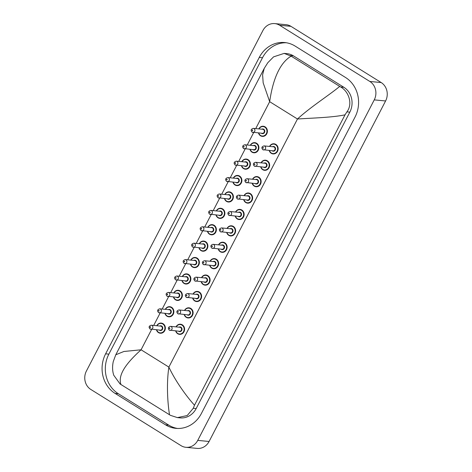 <?xml version="1.0" encoding="UTF-8"?>
<svg xmlns="http://www.w3.org/2000/svg" width="472" height="472" viewBox="0 0 472 472"><rect width="100%" height="100%" fill="white"/><g stroke="black" fill="none" stroke-linecap="round" stroke-linejoin="round"><path stroke-width="0.71" d="M265.099 126.862A5.086 4.572 -84.5 0 0 263.282 126.242A5.086 4.572 -84.5 0 0 258.815 128.891L260.568 126.938L263.311 126.26A5.086 4.572 95.5 0 1 265.128 126.879A5.086 4.572 95.5 0 1 267.176 132.803A5.086 4.572 95.5 0 1 262.338 136.384A5.086 4.572 95.5 0 1 260.52 135.765A5.086 4.572 95.5 0 1 258.455 132.945M197.078 258.095A5.086 4.572 -84.5 0 0 195.26 257.476A5.086 4.572 -84.5 0 0 190.788 260.125L192.547 258.166L195.284 257.488A5.086 4.572 95.5 0 1 197.101 258.107A5.086 4.572 95.5 0 1 199.149 264.037A5.086 4.572 95.5 0 1 194.316 267.612A5.086 4.572 95.5 0 1 192.499 266.993M205.58 241.688A5.086 4.572 -84.5 0 0 203.762 241.068A5.086 4.572 -84.5 0 0 199.29 243.717L201.048 241.764L203.792 241.086A5.086 4.572 95.5 0 1 205.603 241.705A5.086 4.572 95.5 0 1 207.656 247.629A5.086 4.572 95.5 0 1 202.818 251.21A5.086 4.572 95.5 0 1 201.001 250.591A5.086 4.572 95.5 0 1 198.936 247.77M214.082 225.286A5.086 4.572 -84.5 0 0 212.264 224.666A5.086 4.572 -84.5 0 0 207.792 227.315L209.55 225.362L212.294 224.684A5.086 4.572 95.5 0 1 214.111 225.303A5.086 4.572 95.5 0 1 216.158 231.227A5.086 4.572 95.5 0 1 211.32 234.802A5.086 4.572 95.5 0 1 209.503 234.183A5.086 4.572 95.5 0 1 207.438 231.368M222.583 208.884A5.086 4.572 -84.5 0 0 220.766 208.264A5.086 4.572 -84.5 0 0 216.3 210.913L218.052 208.954L220.796 208.282A5.086 4.572 95.5 0 1 222.613 208.901A5.086 4.572 95.5 0 1 224.66 214.825A5.086 4.572 95.5 0 1 219.822 218.4A5.086 4.572 95.5 0 1 218.005 217.781M250.325 193.614A5.086 4.572 -84.5 0 0 248.508 192.995A5.086 4.572 -84.5 0 0 244.036 195.644M258.827 177.207A5.086 4.572 -84.5 0 0 257.01 176.587A5.086 4.572 -84.5 0 0 252.544 179.236L254.296 177.283L257.039 176.605A5.086 4.572 95.5 0 1 258.857 177.224A5.086 4.572 95.5 0 1 260.904 183.148A5.086 4.572 95.5 0 1 256.066 186.729A5.086 4.572 95.5 0 1 254.249 186.11A5.086 4.572 95.5 0 1 252.184 183.289M275.837 144.403A5.086 4.572 -84.5 0 0 274.02 143.783A5.086 4.572 -84.5 0 0 269.547 146.432L271.3 144.473L274.043 143.795A5.086 4.572 95.5 0 1 275.86 144.414A5.086 4.572 95.5 0 1 277.908 150.344A5.086 4.572 95.5 0 1 273.07 153.919A5.086 4.572 95.5 0 1 271.258 153.3A5.086 4.572 95.5 0 1 269.193 150.485M256.597 143.27A5.086 4.572 -84.5 0 0 254.78 142.65A5.086 4.572 -84.5 0 0 250.307 145.299L252.066 143.34L254.809 142.662A5.086 4.572 95.5 0 1 256.62 143.281A5.086 4.572 95.5 0 1 258.674 149.211A5.086 4.572 95.5 0 1 253.836 152.786A5.086 4.572 95.5 0 1 252.018 152.167M248.095 159.672A5.086 4.572 -84.5 0 0 246.278 159.052A5.086 4.572 -84.5 0 0 241.806 161.701L243.564 159.742L246.301 159.07A5.086 4.572 95.5 0 1 248.119 159.689A5.086 4.572 95.5 0 1 250.172 165.613A5.086 4.572 95.5 0 1 245.334 169.188A5.086 4.572 95.5 0 1 243.517 168.569A5.086 4.572 95.5 0 1 241.452 165.755M267.329 160.804A5.086 4.572 -84.5 0 0 265.512 160.185A5.086 4.572 -84.5 0 0 261.046 162.834L262.798 160.881L265.541 160.203A5.086 4.572 95.5 0 1 267.358 160.822A5.086 4.572 95.5 0 1 269.406 166.746A5.086 4.572 95.5 0 1 264.568 170.321A5.086 4.572 95.5 0 1 262.751 169.702A5.086 4.572 95.5 0 1 260.686 166.887M231.085 192.476A5.086 4.572 -84.5 0 0 229.274 191.856A5.086 4.572 -84.5 0 0 224.802 194.511L226.554 192.552L229.298 191.874A5.086 4.572 95.5 0 1 231.115 192.493A5.086 4.572 95.5 0 1 233.162 198.423A5.086 4.572 95.5 0 1 228.324 201.998A5.086 4.572 95.5 0 1 226.513 201.379A5.086 4.572 95.5 0 1 224.448 198.559M239.593 176.074A5.086 4.572 -84.5 0 0 237.776 175.454A5.086 4.572 -84.5 0 0 233.304 178.103L235.062 176.15L237.799 175.472A5.086 4.572 95.5 0 1 239.617 176.091A5.086 4.572 95.5 0 1 241.664 182.015A5.086 4.572 95.5 0 1 236.832 185.596A5.086 4.572 95.5 0 1 235.015 184.977A5.086 4.572 95.5 0 1 232.95 182.157M182.304 324.842A5.086 4.572 -84.5 0 0 180.487 324.223A5.086 4.572 -84.5 0 0 176.015 326.872L177.773 324.913L180.51 324.24A5.086 4.572 95.5 0 1 182.328 324.86A5.086 4.572 95.5 0 1 184.375 330.783A5.086 4.572 95.5 0 1 179.543 334.359A5.086 4.572 95.5 0 1 177.726 333.739A5.086 4.572 95.5 0 1 175.661 330.925M190.806 308.44A5.086 4.572 -84.5 0 0 188.989 307.821A5.086 4.572 -84.5 0 0 184.517 310.47L186.275 308.511L189.012 307.832A5.086 4.572 95.5 0 1 190.83 308.452A5.086 4.572 95.5 0 1 192.883 314.382A5.086 4.572 95.5 0 1 188.045 317.957A5.086 4.572 95.5 0 1 186.228 317.337A5.086 4.572 95.5 0 1 184.163 314.517M199.308 292.032A5.086 4.572 -84.5 0 0 197.491 291.413A5.086 4.572 -84.5 0 0 193.018 294.062L194.777 292.109L197.52 291.43A5.086 4.572 95.5 0 1 199.332 292.05A5.086 4.572 95.5 0 1 201.385 297.974A5.086 4.572 95.5 0 1 196.547 301.555A5.086 4.572 95.5 0 1 194.73 300.935A5.086 4.572 95.5 0 1 192.665 298.115M207.81 275.63A5.086 4.572 -84.5 0 0 205.993 275.011A5.086 4.572 -84.5 0 0 201.526 277.66L203.279 275.707L206.022 275.028A5.086 4.572 95.5 0 1 207.839 275.648A5.086 4.572 95.5 0 1 209.887 281.572A5.086 4.572 95.5 0 1 205.049 285.147A5.086 4.572 95.5 0 1 203.231 284.527A5.086 4.572 95.5 0 1 201.166 281.713M216.312 259.228A5.086 4.572 -84.5 0 0 214.494 258.609A5.086 4.572 -84.5 0 0 210.028 261.258L211.78 259.299L214.524 258.627A5.086 4.572 95.5 0 1 216.341 259.246A5.086 4.572 95.5 0 1 218.388 265.17A5.086 4.572 95.5 0 1 213.55 268.745A5.086 4.572 95.5 0 1 211.733 268.125L213.55 268.745M224.814 242.82A5.086 4.572 -84.5 0 0 223.002 242.201A5.086 4.572 -84.5 0 0 218.53 244.856L220.282 242.897L223.026 242.219A5.086 4.572 95.5 0 1 224.843 242.838A5.086 4.572 95.5 0 1 226.89 248.768A5.086 4.572 95.5 0 1 222.052 252.343A5.086 4.572 95.5 0 1 220.241 251.723A5.086 4.572 95.5 0 1 218.176 248.903M188.576 274.498A5.086 4.572 -84.5 0 0 186.759 273.878A5.086 4.572 -84.5 0 0 182.286 276.527L184.045 274.568L186.782 273.896A5.086 4.572 95.5 0 1 188.599 274.515A5.086 4.572 95.5 0 1 190.647 280.439A5.086 4.572 95.5 0 1 185.815 284.014A5.086 4.572 95.5 0 1 183.997 283.395M180.068 290.899A5.086 4.572 -84.5 0 0 178.257 290.28A5.086 4.572 -84.5 0 0 173.785 292.929L175.537 290.976L178.28 290.298A5.086 4.572 95.5 0 1 180.097 290.917A5.086 4.572 95.5 0 1 182.145 296.841A5.086 4.572 95.5 0 1 177.307 300.422A5.086 4.572 95.5 0 1 175.49 299.803A5.086 4.572 95.5 0 1 173.43 296.982M171.566 307.307A5.086 4.572 -84.5 0 0 169.749 306.688A5.086 4.572 -84.5 0 0 165.283 309.337L167.035 307.378L169.778 306.7A5.086 4.572 95.5 0 1 171.596 307.319A5.086 4.572 95.5 0 1 173.643 313.249A5.086 4.572 95.5 0 1 168.805 316.824A5.086 4.572 95.5 0 1 166.988 316.205A5.086 4.572 95.5 0 1 164.923 313.384M163.064 323.709A5.086 4.572 -84.5 0 0 161.247 323.09A5.086 4.572 -84.5 0 0 156.775 325.739M241.823 210.016A5.086 4.572 -84.5 0 0 240.006 209.397A5.086 4.572 -84.5 0 0 235.534 212.046L237.292 210.087L240.03 209.415A5.086 4.572 95.5 0 1 241.847 210.034A5.086 4.572 95.5 0 1 243.9 215.958A5.086 4.572 95.5 0 1 239.062 219.533A5.086 4.572 95.5 0 1 237.245 218.914A5.086 4.572 95.5 0 1 235.18 216.099M233.321 226.418A5.086 4.572 -84.5 0 0 231.504 225.799A5.086 4.572 -84.5 0 0 227.032 228.448L228.79 226.495L231.528 225.817A5.086 4.572 95.5 0 1 233.345 226.436A5.086 4.572 95.5 0 1 235.392 232.36A5.086 4.572 95.5 0 1 230.56 235.941A5.086 4.572 95.5 0 1 228.743 235.322M90.819 389.453A13.558 12.195 95.5 0 1 86.405 371.033L262.91 30.521A13.558 12.195 95.5 0 1 274.757 23.6A13.558 12.195 95.5 0 1 279.601 25.252L369.836 81.461A13.558 12.195 95.5 0 1 374.249 99.881L197.744 440.388A13.558 12.195 95.5 0 1 185.897 447.308A13.558 12.195 95.5 0 1 181.047 445.656L90.819 389.453M274.757 23.6L286.103 24.691A13.558 12.195 95.5 0 1 290.953 26.343L381.181 82.547A13.558 12.195 95.5 0 1 385.594 100.967L209.09 441.479A13.558 12.195 95.5 0 1 197.243 448.4L185.897 447.308M345.539 77.491L295.147 46.097A29.152 26.22 -84.5 0 0 284.734 42.545A29.152 26.22 -84.5 0 0 259.258 57.431L105.622 353.823A29.152 26.22 -84.5 0 0 115.115 393.418L165.507 424.812A29.152 26.22 -84.5 0 0 175.92 428.364A29.152 26.22 -84.5 0 0 201.397 413.484L355.032 117.091A29.152 26.22 -84.5 0 0 345.539 77.491M286.345 42.757A29.152 26.22 -84.5 0 0 262.503 57.743L108.867 354.136A29.152 26.22 -84.5 0 0 118.354 393.731L168.746 425.124A29.152 26.22 -84.5 0 0 177.549 428.464M345.032 114.832C332.43 117.51 312.671 118.012 297.472 119.003C310.6 106.938 328.931 95.344 339.728 86.405L340.654 86.966C348.714 91.426 353.068 103.881 346.92 111.864L345.032 114.832L194.505 405.218L193.29 408.256L187.201 415.555L177.407 417.608L180.198 417.879A18.302 16.467 -84.5 0 0 196.193 408.534L349.829 112.141A18.302 16.467 -84.5 0 0 343.87 87.279L293.478 55.885A18.302 16.467 -84.5 0 0 286.941 53.655L284.144 53.389L291.135 56.139C278.309 63.791 272.338 83.031 269.677 101.686L263.169 82.848L262.603 74.765L264.255 68.34L115.782 354.773L123.918 351.481L141.075 349.787C127.829 361.841 117.41 374.196 120.926 384.509L120.053 383.948L113.746 375.222C112.383 371.045 112.224 366.496 113.268 361.576L115.782 354.773M177.407 417.608L170.445 415.342L120.926 384.509M264.255 68.34L267.807 62.717L273.559 56.864L284.144 53.389M339.728 86.405L291.135 56.139M169.513 414.776C168.038 405.749 166.109 385.748 168.87 367.098C175.796 381.931 187.39 397.442 194.505 405.218M258.644 132.962A4.744 4.266 -84.5 0 0 260.526 135.452A4.744 4.266 -84.5 0 0 266.367 133.605A4.744 4.266 -84.5 0 0 264.827 127.163A4.744 4.266 -84.5 0 0 259.034 128.915M261.777 129.18A2.372 2.136 95.5 0 1 264.521 132.455A2.372 2.136 95.5 0 1 261.388 133.228M253.293 128.366C250.957 129.062 250.543 130.319 252.048 132.125L262.338 133.316A2.035 1.829 -84.5 0 0 263.453 129.517A2.035 1.829 -84.5 0 0 262.721 129.269L253.293 128.366A2.035 1.829 95.5 0 1 254.839 130.98A2.035 1.829 95.5 0 1 252.178 132.166M252.207 130.614A0.336 0.307 -84.5 0 0 252.626 130.484A0.336 0.307 -84.5 0 0 252.514 130.024A0.336 0.307 -84.5 0 0 252.095 130.154A0.336 0.307 -84.5 0 0 252.207 130.614M258.845 128.897A5.086 4.572 95.5 0 1 263.311 126.26L263.618 126.29M269.577 146.432A5.086 4.572 95.5 0 1 274.043 143.795L274.35 143.824M269.376 150.503A4.744 4.266 -84.5 0 0 271.264 152.987A4.744 4.266 -84.5 0 0 277.105 151.146A4.744 4.266 -84.5 0 0 275.56 144.697A4.744 4.266 -84.5 0 0 269.766 146.45M272.509 146.715A2.372 2.136 95.5 0 1 275.259 149.996A2.372 2.136 95.5 0 1 272.12 150.763M264.025 145.901C261.689 146.603 261.276 147.854 262.78 149.659L273.07 150.857A2.035 1.829 -84.5 0 0 274.185 147.052A2.035 1.829 -84.5 0 0 273.459 146.804L264.025 145.901A2.035 1.829 95.5 0 1 265.571 148.521A2.035 1.829 95.5 0 1 262.91 149.701M263.246 147.559A0.336 0.307 -84.5 0 0 262.939 148.149A0.336 0.307 -84.5 0 0 263.358 148.019A0.336 0.307 -84.5 0 0 263.246 147.559M250.142 149.364A4.744 4.266 -84.5 0 0 252.024 151.854A4.744 4.266 -84.5 0 0 257.865 150.013A4.744 4.266 -84.5 0 0 256.32 143.565A4.744 4.266 -84.5 0 0 250.526 145.317M253.275 145.582A2.372 2.136 95.5 0 1 256.019 148.863A2.372 2.136 95.5 0 1 252.886 149.63M244.791 144.768C242.455 145.464 242.042 146.721 243.546 148.527L253.83 149.718A2.035 1.829 -84.5 0 0 254.945 145.919A2.035 1.829 -84.5 0 0 254.219 145.671L244.791 144.768A2.035 1.829 95.5 0 1 246.337 147.388A2.035 1.829 95.5 0 1 243.676 148.568M243.705 147.016A0.336 0.307 -84.5 0 0 244.012 146.426A0.336 0.307 -84.5 0 0 243.593 146.556A0.336 0.307 -84.5 0 0 243.705 147.016M251.971 152.137A5.086 4.572 95.5 0 1 249.953 149.347M250.343 145.299A5.086 4.572 95.5 0 1 254.809 142.662L255.116 142.691M241.635 165.772A4.744 4.266 -84.5 0 0 243.522 168.262A4.744 4.266 -84.5 0 0 249.363 166.415A4.744 4.266 -84.5 0 0 247.818 159.967A4.744 4.266 -84.5 0 0 242.024 161.725M244.773 161.984A2.372 2.136 95.5 0 1 247.517 165.265A2.372 2.136 95.5 0 1 244.384 166.032M236.283 161.17C233.953 161.872 233.534 163.123 235.044 164.929L245.328 166.126A2.035 1.829 -84.5 0 0 246.443 162.327A2.035 1.829 -84.5 0 0 245.717 162.079L236.283 161.17A2.035 1.829 95.5 0 1 237.829 163.79A2.035 1.829 95.5 0 1 235.168 164.97M235.203 163.418A0.336 0.307 -84.5 0 0 235.51 162.828A0.336 0.307 -84.5 0 0 235.091 162.958A0.336 0.307 -84.5 0 0 235.203 163.418M241.841 161.701A5.086 4.572 95.5 0 1 246.301 159.07L246.614 159.099M233.133 182.174A4.744 4.266 -84.5 0 0 235.021 184.664A4.744 4.266 -84.5 0 0 240.862 182.817A4.744 4.266 -84.5 0 0 239.316 176.375A4.744 4.266 -84.5 0 0 233.522 178.127M236.265 178.387A2.372 2.136 95.5 0 1 239.015 181.667A2.372 2.136 95.5 0 1 235.882 182.44M227.781 177.572C225.451 178.274 225.032 179.525 226.536 181.337L236.826 182.528A2.035 1.829 -84.5 0 0 237.941 178.729A2.035 1.829 -84.5 0 0 237.215 178.481L227.781 177.572A2.035 1.829 95.5 0 1 229.327 180.192A2.035 1.829 95.5 0 1 226.666 181.378M226.696 179.826A0.336 0.307 -84.5 0 0 227.115 179.69A0.336 0.307 -84.5 0 0 227.002 179.23A0.336 0.307 -84.5 0 0 226.696 179.826M233.339 178.109A5.086 4.572 95.5 0 1 237.799 175.472L238.106 175.501M224.631 198.576A4.744 4.266 -84.5 0 0 226.519 201.066A4.744 4.266 -84.5 0 0 232.36 199.225A4.744 4.266 -84.5 0 0 230.814 192.777A4.744 4.266 -84.5 0 0 225.02 194.529M227.764 194.794A2.372 2.136 95.5 0 1 230.513 198.075A2.372 2.136 95.5 0 1 227.374 198.842M219.279 193.98C216.943 194.676 216.53 195.933 218.035 197.738L228.324 198.93A2.035 1.829 -84.5 0 0 229.439 195.131A2.035 1.829 -84.5 0 0 228.713 194.883L219.279 193.98A2.035 1.829 95.5 0 1 220.825 196.594A2.035 1.829 95.5 0 1 218.164 197.78M218.194 196.228A0.336 0.307 -84.5 0 0 218.613 196.098A0.336 0.307 -84.5 0 0 218.088 195.768A0.336 0.307 -84.5 0 0 218.194 196.228M224.831 194.511A5.086 4.572 95.5 0 1 229.298 191.874L229.604 191.903M261.075 162.84A5.086 4.572 95.5 0 1 265.541 160.203L265.848 160.232M260.874 166.905A4.744 4.266 -84.5 0 0 262.757 169.395A4.744 4.266 -84.5 0 0 268.603 167.548A4.744 4.266 -84.5 0 0 267.058 161.105A4.744 4.266 -84.5 0 0 261.264 162.858M264.007 163.117A2.372 2.136 95.5 0 1 266.757 166.398A2.372 2.136 95.5 0 1 263.618 167.165M255.523 162.303C253.187 163.005 252.774 164.256 254.278 166.061L264.568 167.259A2.035 1.829 -84.5 0 0 265.683 163.459A2.035 1.829 -84.5 0 0 264.957 163.212L255.523 162.303A2.035 1.829 95.5 0 1 257.069 164.923A2.035 1.829 95.5 0 1 254.408 166.103M254.744 163.961A0.336 0.307 -84.5 0 0 254.325 164.097A0.336 0.307 -84.5 0 0 254.438 164.557A0.336 0.307 -84.5 0 0 254.856 164.421A0.336 0.307 -84.5 0 0 254.744 163.961M252.573 179.242A5.086 4.572 95.5 0 1 257.039 176.605L257.346 176.634M252.372 183.307A4.744 4.266 -84.5 0 0 254.255 185.797A4.744 4.266 -84.5 0 0 260.101 183.95A4.744 4.266 -84.5 0 0 258.556 177.507A4.744 4.266 -84.5 0 0 252.762 179.26M255.505 179.525A2.372 2.136 95.5 0 1 258.249 182.8A2.372 2.136 95.5 0 1 255.116 183.573M247.021 178.711C244.685 179.407 244.272 180.664 245.776 182.469L256.066 183.661A2.035 1.829 -84.5 0 0 257.181 179.862A2.035 1.829 -84.5 0 0 256.449 179.614L247.021 178.711A2.035 1.829 95.5 0 1 248.567 181.325A2.035 1.829 95.5 0 1 245.906 182.511M246.242 180.363A0.336 0.307 -84.5 0 0 245.823 180.499A0.336 0.307 -84.5 0 0 245.936 180.959A0.336 0.307 -84.5 0 0 246.355 180.829A0.336 0.307 -84.5 0 0 246.242 180.363M244.071 195.644A5.086 4.572 95.5 0 1 248.537 193.007A5.086 4.572 95.5 0 1 250.349 193.626A5.086 4.572 95.5 0 1 252.402 199.556A5.086 4.572 95.5 0 1 247.564 203.131A5.086 4.572 95.5 0 1 245.747 202.512A5.086 4.572 95.5 0 1 243.682 199.691M243.871 199.709A4.744 4.266 -84.5 0 0 245.753 202.199A4.744 4.266 -84.5 0 0 251.594 200.358A4.744 4.266 -84.5 0 0 250.048 193.909A4.744 4.266 -84.5 0 0 244.26 195.662M247.003 195.927A2.372 2.136 95.5 0 1 249.747 199.208A2.372 2.136 95.5 0 1 246.614 199.975M238.519 195.113C236.183 195.809 235.77 197.066 237.274 198.871L247.558 200.063A2.035 1.829 -84.5 0 0 248.673 196.263A2.035 1.829 -84.5 0 0 247.947 196.016L238.519 195.113A2.035 1.829 95.5 0 1 240.065 197.733A2.035 1.829 95.5 0 1 237.404 198.913M237.74 196.771A0.336 0.307 -84.5 0 0 237.322 196.901A0.336 0.307 -84.5 0 0 237.847 197.231A0.336 0.307 -84.5 0 0 237.74 196.771M151.677 329.338L141.075 349.787L168.87 367.098L297.472 119.003L269.677 101.686L255.73 128.596M153.695 325.444L160.179 312.93M162.197 309.036L168.681 296.528M170.699 292.634L177.183 280.126M179.201 276.232L185.685 263.718M187.703 259.83L194.193 247.316M196.21 243.422L202.695 230.914M204.712 227.02L211.196 214.506M213.214 210.618L219.698 198.104M221.716 194.21L228.2 181.702M230.218 177.808L236.702 165.3M238.72 161.406L245.21 148.892M247.228 144.998L253.712 132.49M197.744 440.388L209.09 441.479M374.249 99.881L385.594 100.967M369.836 81.461L381.181 82.547M279.601 25.252L290.953 26.343M108.867 354.136L105.622 353.823M118.354 393.731L115.115 393.418M262.503 57.743L259.258 57.431M168.746 425.124L165.507 424.812M343.87 87.279L340.654 86.966M349.829 112.141L346.92 111.864M196.193 408.534L193.29 408.256M293.478 55.885L290.262 55.578M216.129 214.984A4.744 4.266 -84.5 0 0 218.011 217.474A4.744 4.266 -84.5 0 0 223.858 215.627A4.744 4.266 -84.5 0 0 222.312 209.179A4.744 4.266 -84.5 0 0 216.518 210.931M219.262 211.196A2.372 2.136 95.5 0 1 222.011 214.477A2.372 2.136 95.5 0 1 218.872 215.244M210.777 210.382C208.441 211.084 208.028 212.335 209.533 214.14L219.822 215.338A2.035 1.829 -84.5 0 0 220.937 211.533A2.035 1.829 -84.5 0 0 220.212 211.285L210.777 210.382A2.035 1.829 95.5 0 1 212.323 213.002A2.035 1.829 95.5 0 1 209.662 214.182M209.692 212.63A0.336 0.307 -84.5 0 0 210.111 212.5A0.336 0.307 -84.5 0 0 209.999 212.04A0.336 0.307 -84.5 0 0 209.58 212.17A0.336 0.307 -84.5 0 0 209.692 212.63M217.964 217.751A5.086 4.572 95.5 0 1 215.94 214.966M216.329 210.913A5.086 4.572 95.5 0 1 220.796 208.282L221.102 208.311M207.627 231.386A4.744 4.266 -84.5 0 0 209.509 233.876A4.744 4.266 -84.5 0 0 215.35 232.029A4.744 4.266 -84.5 0 0 213.81 225.587A4.744 4.266 -84.5 0 0 208.016 227.339M210.76 227.598A2.372 2.136 95.5 0 1 213.503 230.879A2.372 2.136 95.5 0 1 210.37 231.652M202.276 226.784C199.939 227.486 199.526 228.737 201.031 230.542L211.32 231.74A2.035 1.829 -84.5 0 0 212.435 227.941A2.035 1.829 -84.5 0 0 211.704 227.693L202.276 226.784A2.035 1.829 95.5 0 1 203.821 229.404A2.035 1.829 95.5 0 1 201.16 230.59M201.19 229.038A0.336 0.307 -84.5 0 0 201.609 228.902A0.336 0.307 -84.5 0 0 201.497 228.442A0.336 0.307 -84.5 0 0 201.078 228.578A0.336 0.307 -84.5 0 0 201.19 229.038M207.827 227.321A5.086 4.572 95.5 0 1 212.294 224.684L212.601 224.713M199.125 247.788A4.744 4.266 -84.5 0 0 201.007 250.278A4.744 4.266 -84.5 0 0 206.848 248.437A4.744 4.266 -84.5 0 0 205.302 241.988A4.744 4.266 -84.5 0 0 199.508 243.741M202.258 244.006A2.372 2.136 95.5 0 1 205.001 247.287A2.372 2.136 95.5 0 1 201.868 248.054M193.774 243.192C191.437 243.888 191.024 245.145 192.529 246.95L202.812 248.142A2.035 1.829 -84.5 0 0 203.928 244.343A2.035 1.829 -84.5 0 0 203.202 244.095L193.774 243.192A2.035 1.829 95.5 0 1 195.32 245.806A2.035 1.829 95.5 0 1 192.659 246.992M192.688 245.44A0.336 0.307 -84.5 0 0 192.995 244.85A0.336 0.307 -84.5 0 0 192.576 244.98A0.336 0.307 -84.5 0 0 192.688 245.44M199.326 243.723A5.086 4.572 95.5 0 1 203.792 241.086L204.099 241.115M235.569 212.046A5.086 4.572 95.5 0 1 240.03 209.415L240.342 209.444M235.369 216.117A4.744 4.266 -84.5 0 0 237.251 218.607A4.744 4.266 -84.5 0 0 243.092 216.76A4.744 4.266 -84.5 0 0 241.546 210.311A4.744 4.266 -84.5 0 0 235.752 212.064M238.502 212.329A2.372 2.136 95.5 0 1 241.245 215.61A2.372 2.136 95.5 0 1 238.112 216.377M230.012 211.515C227.681 212.217 227.268 213.468 228.772 215.273L239.056 216.471A2.035 1.829 -84.5 0 0 240.171 212.671A2.035 1.829 -84.5 0 0 239.446 212.424L230.012 211.515A2.035 1.829 95.5 0 1 231.557 214.135A2.035 1.829 95.5 0 1 228.896 215.315M229.239 213.173A0.336 0.307 -84.5 0 0 228.82 213.303A0.336 0.307 -84.5 0 0 229.345 213.633A0.336 0.307 -84.5 0 0 229.239 213.173M228.696 235.292A5.086 4.572 95.5 0 1 226.678 232.501M227.067 228.454A5.086 4.572 95.5 0 1 231.528 225.817L231.835 225.846M226.861 232.519A4.744 4.266 -84.5 0 0 228.749 235.009A4.744 4.266 -84.5 0 0 234.59 233.162A4.744 4.266 -84.5 0 0 233.044 226.719A4.744 4.266 -84.5 0 0 227.25 228.472M229.994 228.731A2.372 2.136 95.5 0 1 232.743 232.012A2.372 2.136 95.5 0 1 229.61 232.785M221.51 227.917C219.179 228.619 218.76 229.87 220.265 231.681L230.554 232.873A2.035 1.829 -84.5 0 0 231.669 229.073A2.035 1.829 -84.5 0 0 230.944 228.826L221.51 227.917A2.035 1.829 95.5 0 1 223.055 230.537A2.035 1.829 95.5 0 1 220.394 231.722M220.731 229.575A0.336 0.307 -84.5 0 0 220.424 230.171A0.336 0.307 -84.5 0 0 220.843 230.035A0.336 0.307 -84.5 0 0 220.731 229.575M218.56 244.856A5.086 4.572 95.5 0 1 223.026 242.219L223.333 242.248M218.359 248.921A4.744 4.266 -84.5 0 0 220.247 251.411A4.744 4.266 -84.5 0 0 226.088 249.57A4.744 4.266 -84.5 0 0 224.542 243.121A4.744 4.266 -84.5 0 0 218.748 244.874M221.492 245.139A2.372 2.136 95.5 0 1 224.241 248.419A2.372 2.136 95.5 0 1 221.102 249.186M213.008 244.325C210.671 245.021 210.258 246.278 211.763 248.083L222.052 249.275A2.035 1.829 -84.5 0 0 223.167 245.475A2.035 1.829 -84.5 0 0 222.442 245.228L213.008 244.325A2.035 1.829 95.5 0 1 214.553 246.939A2.035 1.829 95.5 0 1 211.893 248.124M212.229 245.983A0.336 0.307 -84.5 0 0 211.922 246.573A0.336 0.307 -84.5 0 0 212.341 246.443A0.336 0.307 -84.5 0 0 212.229 245.983M190.617 264.196A4.744 4.266 -84.5 0 0 192.505 266.68A4.744 4.266 -84.5 0 0 198.346 264.839A4.744 4.266 -84.5 0 0 196.8 258.39A4.744 4.266 -84.5 0 0 191.007 260.143M193.756 260.408A2.372 2.136 95.5 0 1 196.499 263.689A2.372 2.136 95.5 0 1 193.367 264.456M185.266 259.594C182.935 260.296 182.517 261.547 184.027 263.352L194.311 264.55A2.035 1.829 -84.5 0 0 195.426 260.745A2.035 1.829 -84.5 0 0 194.7 260.497L185.266 259.594A2.035 1.829 95.5 0 1 186.812 262.214A2.035 1.829 95.5 0 1 184.151 263.394M184.186 261.842A0.336 0.307 -84.5 0 0 184.493 261.252A0.336 0.307 -84.5 0 0 184.074 261.382A0.336 0.307 -84.5 0 0 184.186 261.842M194.316 267.612L192.47 266.987A5.086 4.572 95.5 0 1 190.434 264.178M190.824 260.125A5.086 4.572 95.5 0 1 195.284 257.488L195.597 257.517M182.115 280.598A4.744 4.266 -84.5 0 0 184.003 283.088A4.744 4.266 -84.5 0 0 189.844 281.241A4.744 4.266 -84.5 0 0 188.298 274.798A4.744 4.266 -84.5 0 0 182.505 276.551M185.248 276.81A2.372 2.136 95.5 0 1 187.998 280.091A2.372 2.136 95.5 0 1 184.859 280.858M176.764 275.996C174.433 276.698 174.015 277.949 175.519 279.754L185.809 280.952A2.035 1.829 -84.5 0 0 186.924 277.152A2.035 1.829 -84.5 0 0 186.198 276.905L176.764 275.996A2.035 1.829 95.5 0 1 178.31 278.616A2.035 1.829 95.5 0 1 175.649 279.796M175.678 278.25A0.336 0.307 -84.5 0 0 176.097 278.114A0.336 0.307 -84.5 0 0 175.985 277.654A0.336 0.307 -84.5 0 0 175.678 278.25M185.815 284.014L183.968 283.389A5.086 4.572 95.5 0 1 181.932 280.58M182.322 276.533A5.086 4.572 95.5 0 1 186.782 273.896L187.089 273.925M173.613 297A4.744 4.266 -84.5 0 0 175.501 299.49A4.744 4.266 -84.5 0 0 181.342 297.643A4.744 4.266 -84.5 0 0 179.797 291.2A4.744 4.266 -84.5 0 0 174.003 292.953M176.746 293.218A2.372 2.136 95.5 0 1 179.496 296.493A2.372 2.136 95.5 0 1 176.357 297.266M168.262 292.404C165.926 293.1 165.513 294.357 167.017 296.162L177.307 297.354A2.035 1.829 -84.5 0 0 178.422 293.555A2.035 1.829 -84.5 0 0 177.696 293.307L168.262 292.404A2.035 1.829 95.5 0 1 169.808 295.018A2.035 1.829 95.5 0 1 167.147 296.204M167.177 294.652A0.336 0.307 -84.5 0 0 167.595 294.522A0.336 0.307 -84.5 0 0 167.483 294.056A0.336 0.307 -84.5 0 0 167.064 294.192A0.336 0.307 -84.5 0 0 167.177 294.652M173.814 292.935A5.086 4.572 95.5 0 1 178.28 290.298L178.587 290.327M165.112 313.402A4.744 4.266 -84.5 0 0 166.994 315.892A4.744 4.266 -84.5 0 0 172.84 314.051A4.744 4.266 -84.5 0 0 171.295 307.602A4.744 4.266 -84.5 0 0 165.501 309.355M168.244 309.62A2.372 2.136 95.5 0 1 170.994 312.901A2.372 2.136 95.5 0 1 167.855 313.668M159.76 308.806C157.424 309.502 157.011 310.759 158.515 312.564L168.805 313.756A2.035 1.829 -84.5 0 0 169.92 309.957A2.035 1.829 -84.5 0 0 169.194 309.709L159.76 308.806A2.035 1.829 95.5 0 1 161.306 311.426A2.035 1.829 95.5 0 1 158.645 312.606M158.675 311.054A0.336 0.307 -84.5 0 0 159.093 310.924A0.336 0.307 -84.5 0 0 158.981 310.464A0.336 0.307 -84.5 0 0 158.562 310.594A0.336 0.307 -84.5 0 0 158.675 311.054M165.312 309.337A5.086 4.572 95.5 0 1 169.778 306.7L170.085 306.729M156.81 325.739A5.086 4.572 95.5 0 1 161.276 323.108A5.086 4.572 95.5 0 1 163.094 323.727A5.086 4.572 95.5 0 1 165.141 329.651A5.086 4.572 95.5 0 1 160.303 333.226A5.086 4.572 95.5 0 1 158.486 332.607A5.086 4.572 95.5 0 1 156.421 329.792M156.61 329.81A4.744 4.266 -84.5 0 0 158.492 332.3A4.744 4.266 -84.5 0 0 164.333 330.453A4.744 4.266 -84.5 0 0 162.793 324.004A4.744 4.266 -84.5 0 0 156.999 325.757M159.742 326.022A2.372 2.136 95.5 0 1 162.486 329.303A2.372 2.136 95.5 0 1 159.353 330.07M151.258 325.208C148.922 325.91 148.509 327.161 150.013 328.966L160.297 330.164A2.035 1.829 -84.5 0 0 161.412 326.364A2.035 1.829 -84.5 0 0 160.686 326.117L151.258 325.208A2.035 1.829 95.5 0 1 152.804 327.828A2.035 1.829 95.5 0 1 150.143 329.008M150.173 327.456A0.336 0.307 -84.5 0 0 150.592 327.326A0.336 0.307 -84.5 0 0 150.48 326.866A0.336 0.307 -84.5 0 0 150.061 326.996A0.336 0.307 -84.5 0 0 150.173 327.456M211.692 268.096A5.086 4.572 95.5 0 1 209.668 265.311M210.058 261.258A5.086 4.572 95.5 0 1 214.524 258.627L214.831 258.656M209.857 265.329A4.744 4.266 -84.5 0 0 211.739 267.819A4.744 4.266 -84.5 0 0 217.586 265.972A4.744 4.266 -84.5 0 0 216.04 259.523A4.744 4.266 -84.5 0 0 210.246 261.276M212.99 261.541A2.372 2.136 95.5 0 1 215.739 264.822A2.372 2.136 95.5 0 1 212.601 265.588M204.506 260.727C202.169 261.429 201.756 262.68 203.261 264.485L213.55 265.683A2.035 1.829 -84.5 0 0 214.666 261.877A2.035 1.829 -84.5 0 0 213.94 261.63L204.506 260.727A2.035 1.829 95.5 0 1 206.052 263.346A2.035 1.829 95.5 0 1 203.391 264.526M203.727 262.385A0.336 0.307 -84.5 0 0 203.308 262.515A0.336 0.307 -84.5 0 0 203.42 262.975A0.336 0.307 -84.5 0 0 203.839 262.845A0.336 0.307 -84.5 0 0 203.727 262.385M201.556 277.666A5.086 4.572 95.5 0 1 206.022 275.028L206.329 275.058M201.355 281.731A4.744 4.266 -84.5 0 0 203.237 284.221A4.744 4.266 -84.5 0 0 209.078 282.374A4.744 4.266 -84.5 0 0 207.538 275.931A4.744 4.266 -84.5 0 0 201.745 277.683M204.488 277.943A2.372 2.136 95.5 0 1 207.232 281.223A2.372 2.136 95.5 0 1 204.099 281.996M196.004 277.129C193.667 277.831 193.255 279.082 194.759 280.887L205.049 282.085A2.035 1.829 -84.5 0 0 206.164 278.285A2.035 1.829 -84.5 0 0 205.432 278.037L196.004 277.129A2.035 1.829 95.5 0 1 197.55 279.748A2.035 1.829 95.5 0 1 194.889 280.934M195.225 278.787A0.336 0.307 -84.5 0 0 194.806 278.923A0.336 0.307 -84.5 0 0 194.918 279.383A0.336 0.307 -84.5 0 0 195.337 279.247A0.336 0.307 -84.5 0 0 195.225 278.787M193.054 294.068A5.086 4.572 95.5 0 1 197.52 291.43L197.827 291.46M192.853 298.133A4.744 4.266 -84.5 0 0 194.735 300.623A4.744 4.266 -84.5 0 0 200.576 298.782A4.744 4.266 -84.5 0 0 199.031 292.333A4.744 4.266 -84.5 0 0 193.237 294.085M195.986 294.351A2.372 2.136 95.5 0 1 198.73 297.631A2.372 2.136 95.5 0 1 195.597 298.398M187.502 293.537C185.166 294.233 184.753 295.49 186.257 297.295L196.541 298.487A2.035 1.829 -84.5 0 0 197.656 294.687A2.035 1.829 -84.5 0 0 196.93 294.44L187.502 293.537A2.035 1.829 95.5 0 1 189.048 296.15A2.035 1.829 95.5 0 1 186.387 297.336M186.723 295.195A0.336 0.307 -84.5 0 0 186.304 295.325A0.336 0.307 -84.5 0 0 186.829 295.655A0.336 0.307 -84.5 0 0 186.723 295.195M184.552 310.47A5.086 4.572 95.5 0 1 189.012 307.832L189.325 307.862M184.345 314.541A4.744 4.266 -84.5 0 0 186.233 317.025A4.744 4.266 -84.5 0 0 192.075 315.184A4.744 4.266 -84.5 0 0 190.529 308.735A4.744 4.266 -84.5 0 0 184.735 310.488M187.484 310.753A2.372 2.136 95.5 0 1 190.228 314.033A2.372 2.136 95.5 0 1 187.095 314.8M178.994 309.939C176.664 310.641 176.251 311.892 177.755 313.697L188.039 314.895A2.035 1.829 -84.5 0 0 189.154 311.089A2.035 1.829 -84.5 0 0 188.428 310.841L178.994 309.939A2.035 1.829 95.5 0 1 180.54 312.558A2.035 1.829 95.5 0 1 177.879 313.738M178.221 311.597A0.336 0.307 -84.5 0 0 177.802 311.726A0.336 0.307 -84.5 0 0 178.327 312.057A0.336 0.307 -84.5 0 0 178.221 311.597M176.05 326.878A5.086 4.572 95.5 0 1 180.51 324.24L180.817 324.27M175.844 330.943A4.744 4.266 -84.5 0 0 177.732 333.433A4.744 4.266 -84.5 0 0 183.573 331.586A4.744 4.266 -84.5 0 0 182.027 325.143A4.744 4.266 -84.5 0 0 176.233 326.895M178.977 327.155A2.372 2.136 95.5 0 1 181.726 330.435A2.372 2.136 95.5 0 1 178.593 331.202M170.492 326.341C168.162 327.043 167.743 328.294 169.247 330.099L179.537 331.297A2.035 1.829 -84.5 0 0 180.652 327.497A2.035 1.829 -84.5 0 0 179.926 327.249L170.492 326.341A2.035 1.829 95.5 0 1 172.038 328.96A2.035 1.829 95.5 0 1 169.377 330.14M169.713 327.999A0.336 0.307 -84.5 0 0 169.407 328.595A0.336 0.307 -84.5 0 0 169.826 328.459A0.336 0.307 -84.5 0 0 169.713 327.999M262.338 136.384L260.497 135.753L258.426 132.945M269.158 150.48L271.229 153.294L273.07 153.919M253.836 152.786L251.995 152.161L249.924 149.347M245.334 169.188L243.487 168.563L241.422 165.749M236.832 185.596L234.985 184.965L232.914 182.157M228.324 201.998L226.483 201.367L224.412 198.559M260.656 166.882L262.727 169.696L264.568 170.321M252.154 183.289L254.225 186.098L256.066 186.729M248.844 193.036L245.794 193.685L244.042 195.644M243.652 199.691L245.723 202.506L247.564 203.131M219.822 218.4L217.981 217.775L215.91 214.961M211.32 234.802L209.48 234.177L207.409 231.363M202.818 251.21L200.978 250.579L198.907 247.77M235.15 216.093L237.221 218.908L239.062 219.533M226.643 232.495L228.713 235.31L230.56 235.941M218.141 248.903L220.212 251.712L222.052 252.343M190.405 264.173L192.47 266.987M181.897 280.575L183.968 283.389M177.307 300.422L175.466 299.791L173.395 296.982M168.805 316.824L166.964 316.199L164.893 313.384M160.303 333.226L158.462 332.601L156.391 329.786M156.781 325.739L158.533 323.78L161.583 323.137M209.639 265.305L211.71 268.12M201.137 281.707L203.208 284.522L205.049 285.147M192.635 298.115L194.706 300.924L196.547 301.555M184.133 314.517L186.204 317.332L188.045 317.957M175.625 330.919L177.696 333.733L179.543 334.359"/></g></svg>
